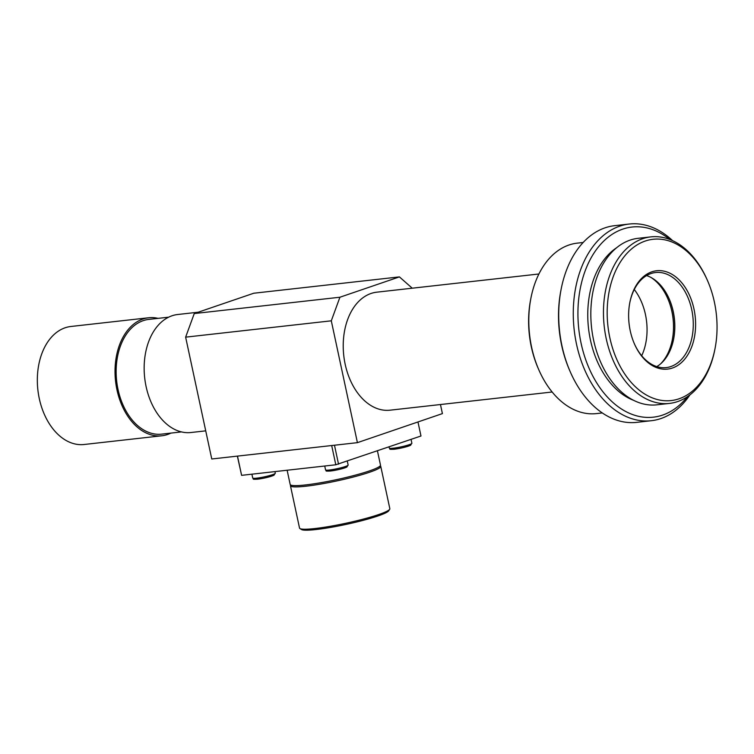 <?xml version="1.0" encoding="UTF-8"?>
<svg xmlns="http://www.w3.org/2000/svg" width="754" height="754" viewBox="0 0 754 754"><rect width="100%" height="100%" fill="white"/><g stroke="black" fill="none" stroke-linecap="round" stroke-linejoin="round"><path stroke-width="1.13" d="M417.97 421.957L420.977 436.001L335.803 464.775L241.61 475.34L237.369 456.113M335.803 464.775L331.685 445.539L237.491 456.104L241.61 475.34M334.474 445.218L338.537 464.172M205.729 430.854L190.969 432.513A59.377 39.896 -96.4 0 1 145.296 382.287A59.377 39.896 -96.4 0 1 171.978 315.794A59.377 39.896 -96.4 0 1 177.727 314.503L198.236 312.203M181.497 431.91L161.648 434.134A57.728 38.793 -96.4 0 1 117.247 385.313A57.728 38.793 -96.4 0 1 143.185 320.667A57.728 38.793 -96.4 0 1 148.783 319.404L168.632 317.18M170.932 433.098A59.377 39.896 -96.4 0 1 167.586 434.483A59.377 39.896 -96.4 0 1 161.837 435.774A59.377 39.896 -96.4 0 1 116.163 385.558A59.377 39.896 -96.4 0 1 142.845 319.065A59.377 39.896 -96.4 0 1 148.595 317.764A59.377 39.896 -96.4 0 1 158.067 318.367M161.837 435.774L84.146 444.492A59.377 39.896 -96.4 0 1 38.473 394.267A59.377 39.896 -96.4 0 1 65.155 327.773A59.377 39.896 -96.4 0 1 70.914 326.482L148.595 317.764M377.443 450.883L380.487 465.086A46.182 5.024 167.9 0 1 369.319 470.958A46.182 5.024 167.9 0 1 319.932 482.862A46.182 5.024 167.9 0 1 290.177 484.454L287.133 470.232M380.242 465.812L380.374 465.897A46.182 5.024 167.9 0 1 380.761 466.368A46.182 5.024 167.9 0 1 369.592 472.24A46.182 5.024 167.9 0 1 320.214 484.143A46.182 5.024 167.9 0 1 290.45 485.736A46.182 5.024 167.9 0 1 290.61 485.133L290.695 485.001M380.761 466.368L389.837 508.696A46.182 5.024 167.9 0 1 389.677 509.289A46.182 5.024 167.9 0 1 378.668 514.558A46.182 5.024 167.9 0 1 331.637 526.056A46.182 5.024 167.9 0 1 299.913 528.535A46.182 5.024 167.9 0 1 299.526 528.054L290.45 485.736M389.677 509.289L388.668 510.835A44.863 4.882 167.9 0 1 377.971 515.953A44.863 4.882 167.9 0 1 332.278 527.121A44.863 4.882 167.9 0 1 301.468 529.525L299.913 528.535M552.145 392.005L390.035 410.185A59.377 39.896 -96.4 0 1 344.361 359.96A59.377 39.896 -96.4 0 1 371.043 293.466A59.377 39.896 -96.4 0 1 376.802 292.175L538.912 273.994M602.286 412.938L596.414 413.597A85.767 57.634 -96.4 0 1 538.912 370.026L538.328 368.697A82.469 55.41 -96.4 0 1 530.599 299.79L530.873 298.367A85.767 57.634 -96.4 0 1 568.987 245.003A85.767 57.634 -96.4 0 1 577.3 243.137L583.172 242.477M538.912 370.026A85.767 57.634 -96.4 0 1 530.873 298.367M689.919 394.889A98.963 66.493 -96.4 0 1 660.881 418.564A98.963 66.493 -96.4 0 1 651.296 420.713L636.725 422.353A98.963 66.493 -96.4 0 1 570.373 372.08L569.788 370.742A95.664 64.279 -96.4 0 1 560.825 290.818L561.099 289.395A98.963 66.493 -96.4 0 1 605.076 227.821A98.963 66.493 -96.4 0 1 614.67 225.672L629.232 224.032A98.963 66.493 -96.4 0 1 672.625 240.667M570.373 372.08A98.963 66.493 -96.4 0 1 561.099 289.395M651.296 420.713A98.963 66.493 -96.4 0 1 575.17 337.01A98.963 66.493 -96.4 0 1 619.647 226.191A98.963 66.493 -96.4 0 1 629.232 224.032M687.431 396.689A95.664 64.279 -96.4 0 1 662.625 415.086A95.664 64.279 -96.4 0 1 581.07 343.164A95.664 64.279 -96.4 0 1 622.757 229.122A95.664 64.279 -96.4 0 1 669.797 239.47M633.69 400.365A81.149 54.524 -96.4 0 1 588.506 328.178A81.149 54.524 -96.4 0 1 616.574 247.783M715.084 348.31L714.858 349.451A83.788 56.296 -96.4 0 1 677.629 401.58A83.788 56.296 -96.4 0 1 669.505 403.409A83.788 56.296 -96.4 0 1 605.066 332.533A83.788 56.296 -96.4 0 1 642.71 238.707A83.788 56.296 -96.4 0 1 650.834 236.879A83.788 56.296 -96.4 0 1 707.007 279.451L707.478 280.516A81.149 54.524 -96.4 0 1 715.084 348.31A81.149 54.524 -96.4 0 1 679.024 398.8A81.149 54.524 -96.4 0 1 609.845 337.792A81.149 54.524 -96.4 0 1 645.207 241.054A81.149 54.524 -96.4 0 1 707.478 280.516M669.505 403.409L656.885 404.823A83.788 56.296 -96.4 0 1 592.437 333.956A83.788 56.296 -96.4 0 1 630.09 240.121A83.788 56.296 -96.4 0 1 638.214 238.302L650.834 236.879M651.805 271.836A49.481 33.251 -96.4 0 1 693.982 309.036A49.481 33.251 -96.4 0 1 672.427 368.018A49.481 33.251 -96.4 0 1 634.453 343.956A49.481 33.251 -96.4 0 1 629.816 302.618A49.481 33.251 -96.4 0 1 651.805 271.836M629.75 302.976A47.832 32.139 -96.4 0 1 650.928 273.57A47.832 32.139 -96.4 0 1 655.565 272.533A47.832 32.139 -96.4 0 1 692.361 312.985A47.832 32.139 -96.4 0 1 670.862 366.548A47.832 32.139 -96.4 0 1 666.225 367.594A47.832 32.139 -96.4 0 1 634.303 343.626M646.574 275.587A47.832 32.139 -96.4 0 1 669.184 298.895A47.832 32.139 -96.4 0 1 673.671 338.866A47.832 32.139 -96.4 0 1 656.781 366.604M669.043 298.575A49.481 33.251 -96.4 0 1 673.605 339.215M651.145 277.557A49.481 33.251 -96.4 0 1 673.058 318.697A49.481 33.251 -96.4 0 1 660.806 363.673M634.274 289.517A49.481 33.251 -96.4 0 1 641.701 355.747M284.588 450.817L357.415 442.655L331.298 320.818L185.635 337.151L211.761 458.988L284.588 450.817M440.459 404.53L442.409 413.607L357.415 442.655M185.635 337.151L194.259 313.56L339.922 297.227L331.298 320.818M339.922 297.227L399.413 276.897L412.24 288.198M194.259 313.56L253.759 293.231L399.413 276.897M329.413 470.015A11.546 1.254 -12.1 0 0 341.637 467.621A11.546 1.254 -12.1 0 0 348.141 465.048L346.576 467.178C342.344 468.847 336.963 470.128 330.412 471.033C323.645 471.288 327.255 470.901 325.558 469.893A11.546 1.254 -12.1 0 0 329.413 470.015M345.822 466.349A10.226 1.112 167.9 0 1 343.447 468.3A10.226 1.112 167.9 0 1 330.535 471.005M393.154 448.225A11.546 1.254 -12.1 0 0 405.379 445.84A11.546 1.254 -12.1 0 0 411.882 443.267L410.327 445.397C406.095 447.065 400.704 448.347 394.154 449.252C387.386 449.507 391.006 449.12 389.309 448.112A11.546 1.254 -12.1 0 0 393.154 448.225M409.573 444.568A10.226 1.112 167.9 0 1 407.188 446.519A10.226 1.112 167.9 0 1 394.285 449.224M256.586 478.177A11.546 1.254 -12.1 0 0 268.801 475.793A11.546 1.254 -12.1 0 0 275.304 473.22L273.749 475.34C269.517 477.009 264.126 478.3 257.576 479.195C250.809 479.459 254.428 479.073 252.731 478.055A11.546 1.254 -12.1 0 0 256.586 478.177M272.995 474.52A10.226 1.112 167.9 0 1 270.611 476.462A10.226 1.112 167.9 0 1 257.708 479.167M348.141 465.048L347.311 461.175M325.558 469.893L324.729 466.019M411.882 443.267L411.053 439.394M389.309 448.112L389.045 446.915M275.304 473.22L274.965 471.599M252.731 478.055L251.902 474.181"/></g></svg>
